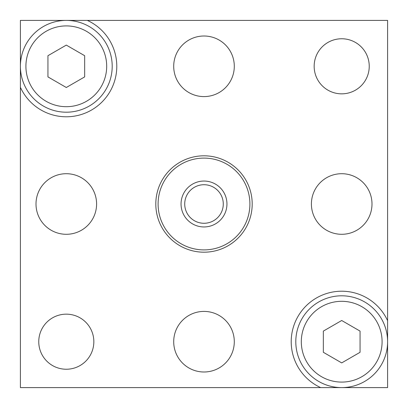 <?xml version="1.0" encoding="UTF-8"?>
<svg xmlns="http://www.w3.org/2000/svg" width="408" height="408" viewBox="0 0 408 408"><rect width="100%" height="100%" fill="white"/><g stroke="black" fill="none" stroke-linecap="round" stroke-linejoin="round"><path stroke-width="0.61" d="M66.3 20.4A45.9 45.9 0 0 1 112.2 66.3A45.9 45.9 0 0 1 66.3 112.2A45.9 45.9 0 0 1 20.4 66.3A45.9 45.9 0 0 1 66.3 20.4M66.3 25.908A40.392 40.392 0 0 1 106.692 66.3A40.392 40.392 0 0 1 66.3 106.692A40.392 40.392 0 0 1 25.908 66.3A40.392 40.392 0 0 1 66.3 25.908M47.94 55.702L66.3 45.099L84.66 55.702L84.66 76.898L66.3 87.501L47.94 76.898L47.94 55.702M341.7 295.8A45.9 45.9 0 0 1 387.6 341.7A45.9 45.9 0 0 1 341.7 387.6A45.9 45.9 0 0 1 295.8 341.7A45.9 45.9 0 0 1 341.7 295.8M341.7 301.308A40.392 40.392 0 0 1 382.092 341.7A40.392 40.392 0 0 1 341.7 382.092A40.392 40.392 0 0 1 301.308 341.7A40.392 40.392 0 0 1 341.7 301.308M323.34 331.102L341.7 320.499L360.06 331.102L360.06 352.298L341.7 362.901L323.34 352.298L323.34 331.102M181.05 204A22.95 22.95 0 0 0 204 226.95A22.95 22.95 0 0 0 226.95 204A22.95 22.95 0 0 0 204 181.05A22.95 22.95 0 0 0 181.05 204M158.1 204A45.9 45.9 0 0 0 204 249.9A45.9 45.9 0 0 0 249.9 204A45.9 45.9 0 0 0 204 158.1A45.9 45.9 0 0 0 158.1 204M184.722 204A19.278 19.278 0 0 0 204 223.278A19.278 19.278 0 0 0 223.278 204A19.278 19.278 0 0 0 204 184.722A19.278 19.278 0 0 0 184.722 204M20.4 87.332L20.4 20.4L87.332 20.4A50.49 50.49 0 0 1 102 102A50.49 50.49 0 0 1 20.4 87.332L20.4 387.6L387.6 387.6L387.6 20.4L87.332 20.4M173.706 341.7A30.294 30.294 0 0 0 204 371.994A30.294 30.294 0 0 0 234.294 341.7A30.294 30.294 0 0 0 204 311.406A30.294 30.294 0 0 0 173.706 341.7M311.406 204A30.294 30.294 0 0 0 341.7 234.294A30.294 30.294 0 0 0 371.994 204A30.294 30.294 0 0 0 341.7 173.706A30.294 30.294 0 0 0 311.406 204M36.006 204A30.294 30.294 0 0 0 66.3 234.294A30.294 30.294 0 0 0 96.594 204A30.294 30.294 0 0 0 66.3 173.706A30.294 30.294 0 0 0 36.006 204M173.706 66.3A30.294 30.294 0 0 0 204 96.594A30.294 30.294 0 0 0 234.294 66.3A30.294 30.294 0 0 0 204 36.006A30.294 30.294 0 0 0 173.706 66.3M314.16 66.3A27.54 27.54 0 0 0 341.7 93.84A27.54 27.54 0 0 0 369.24 66.3A27.54 27.54 0 0 0 341.7 38.76A27.54 27.54 0 0 0 314.16 66.3M38.76 341.7A27.54 27.54 0 0 0 66.3 369.24A27.54 27.54 0 0 0 93.84 341.7A27.54 27.54 0 0 0 66.3 314.16A27.54 27.54 0 0 0 38.76 341.7M387.6 320.668A50.49 50.49 0 0 0 306 306A50.49 50.49 0 0 0 320.668 387.6M155.805 204A48.195 48.195 0 0 1 204 155.805A48.195 48.195 0 0 1 252.195 204A48.195 48.195 0 0 1 204 252.195A48.195 48.195 0 0 1 155.805 204"/></g></svg>
